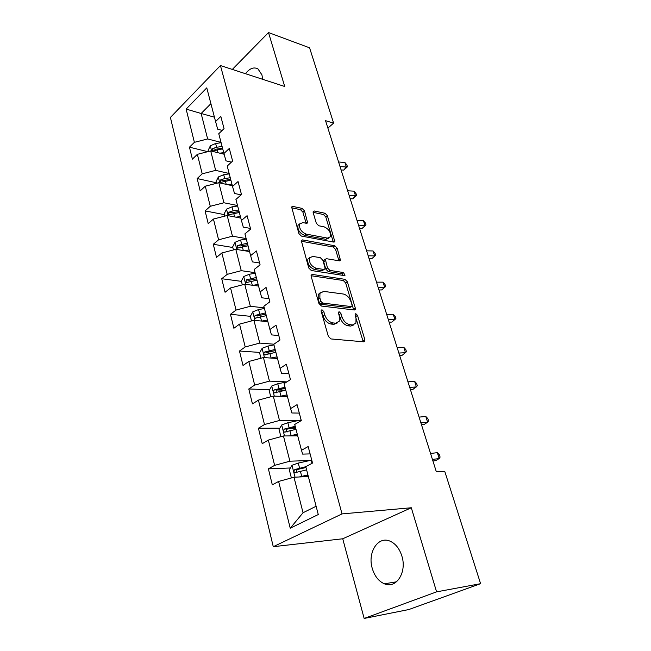 <?xml version="1.0" encoding="UTF-8"?>
<svg xmlns="http://www.w3.org/2000/svg" width="651" height="651" viewBox="0 0 651 651"><rect width="100%" height="100%" fill="white"/><g stroke="black" fill="none" stroke-linecap="round" stroke-linejoin="round"><path stroke-width="0.98" d="M322.001 309.77L321.171 310.21L321.155 311.251L328.348 336.38L330.928 338.935L363.787 341.824L364.829 341.254L364.853 339.667L357.521 315.409L355.812 313.684L355.072 314.075L355.999 318.249L355.942 323.124L352.516 324.947L349.831 324.662C346.202 323.848 343.549 321.187 341.873 316.671L340.937 313.513L339.195 311.764L338.406 312.171L339.326 316.394L339.252 321.244L335.631 323.189L332.848 322.896C329.105 322.066 326.387 319.356 324.711 314.767L323.783 311.552L322.001 309.77M262.654 79.308L261.938 74.857L257.967 68.925C253.833 66.744 249.667 68.339 245.476 73.709M372.258 568.38C374.585 576.119 378.63 581.27 384.407 583.825C396.15 589.204 407.103 572.27 401.903 556.174C399.543 548.695 395.621 543.707 390.144 541.209C378.141 535.602 367.327 552.406 372.258 568.38M304.505 210.875L302.08 208.385L292.852 206.424L291.615 206.961L298.89 233.554L301.372 236.077L333.711 242.074L334.809 241.57L327.372 215.693L325.02 213.259L314.343 210.997L313.188 211.494L313.188 212.698L316.329 223.293L318.73 225.759L324.06 226.817C328.828 228.957 330.944 232.269 330.423 236.752L327.437 238.103L306.165 234.1C301.275 231.992 299.086 228.647 299.59 224.058L302.829 222.593L306.434 223.309L307.622 222.78L304.505 210.875L302.91 212.153L300.493 209.671L291.534 207.783M284.715 86.493L268.505 32.55L309.583 47.824L333.613 123.137L325.549 120.671L436.341 471.804L444.755 471.373L480.593 583.687L436.585 591.857L411.31 507.756L342.027 513.908L220.437 65.548L284.715 86.493M312.399 274.445L311.194 275.048L311.178 276.431L318.933 303.496L321.48 306.051L354.177 309.966L355.243 309.412L355.259 307.923L347.349 281.769L344.94 279.32L312.399 274.445L311.088 275.406M308.753 267.968L301.25 240.471L302.471 239.902L334.826 245.785L337.21 248.226L340.465 260.343L339.374 260.864L326.468 258.699L325.329 259.244L327.486 267.935L329.935 270.417L343.386 272.525L345.063 275.202L344.306 275.576L311.268 270.507L308.753 267.968M342.027 513.908L273.265 546.702L170.407 117.432L220.437 65.548M207.775 151.675L189.449 147.175L192.387 159.137L197.367 154.336L202.209 173.825L197.155 178.561L200.174 190.889L205.285 186.194L210.273 206.294L205.089 210.916L208.214 223.627L213.447 219.053L218.598 239.796L213.284 244.288L216.498 257.405L221.869 252.962L227.183 274.364L221.731 278.726L225.059 292.266L230.56 287.962L236.053 310.071L230.454 314.287L233.888 328.275L239.544 324.117L245.215 346.959L239.47 351.019L243.018 365.471L248.82 361.476L254.687 385.091L248.788 388.981L252.45 403.921L258.414 400.105L264.485 424.533L258.423 428.236L262.215 443.697L268.342 440.068L274.624 465.359L268.391 468.858L272.313 484.857L278.62 481.439L290.232 528.213L318.274 514.542L305.783 466.71L312.529 463.056L308.159 446.537L301.486 450.28L302.617 454.105L310.112 453.902M189.449 147.175L194.389 142.333L186.129 109.083L206.774 87.861L215.579 121.558L220.819 116.423L224.05 128.629L218.76 133.724L223.928 153.498L229.298 148.461L232.627 161.057L227.207 166.046L232.537 186.446L238.046 181.539L241.488 194.543L235.922 199.409L241.431 220.477L247.087 215.684L250.635 229.119L244.922 233.855L250.611 255.615L256.421 250.969L260.091 264.859L254.224 269.449L260.107 291.941L266.072 287.449L269.872 301.804L263.842 306.239L269.921 329.504L276.048 325.175L279.979 340.025L273.786 344.289L280.076 368.368L286.383 364.21L290.452 379.598L284.08 383.675L290.59 408.6L297.076 404.645L301.291 420.579L294.732 424.46L301.486 450.28M229.144 173.483L215.66 170.375L210.696 150.926L224.131 154.238M231.439 162.156L225.962 160.838L223.928 153.498M210.696 150.926L197.367 154.336M215.66 170.375L202.209 173.825M237.517 205.521L223.928 202.77L218.809 182.711L232.334 185.69M241.114 194.869L234.49 193.453L232.537 186.446M218.809 182.711L205.285 186.194M223.928 202.77L210.273 206.294M246.159 238.567L232.456 236.183L227.183 215.497L240.813 218.109M250.456 228.436L243.287 227.118L241.431 220.477M227.183 215.497L213.447 219.053M232.456 236.183L218.598 239.796M255.062 272.655L241.261 270.678L235.808 249.325L249.553 251.546M259.594 262.98L252.376 261.873L250.611 255.615M235.808 249.325L221.869 252.962M241.261 270.678L227.183 274.364M264.257 307.842L250.35 306.295L244.727 284.235L258.569 286.058M269.034 298.663L261.759 297.784L260.107 291.941M244.727 284.235L230.56 287.962M250.35 306.295L236.053 310.071M273.925 344.192L259.749 343.093L253.931 320.3L267.878 321.684M278.791 335.525L271.459 334.891L269.921 329.504M253.931 320.3L239.544 324.117M259.749 343.093L245.215 346.959M286.888 381.877L269.457 381.128L263.443 357.57L277.497 358.481M288.873 373.65L281.492 373.275L280.076 368.368M263.443 357.57L248.82 361.476M269.457 381.128L254.687 385.091M298.166 420.579L279.499 420.473L273.282 396.101L287.433 396.508M299.314 413.084L291.876 412.986L290.59 408.6M273.282 396.101L258.414 400.105M279.499 420.473L264.485 424.533M309.852 460.526L289.89 461.193L283.454 435.967L297.71 435.836M283.454 435.967L268.342 440.068M289.89 461.193L274.624 465.359M290.232 528.213L303.049 512.744L293.983 477.232L308.346 476.524M293.983 477.232L278.62 481.439M411.31 507.756L342.735 538.776L364.153 618.45L436.585 591.857M364.153 618.45L408.804 609.548L480.593 583.687M268.505 32.55L232.334 69.421M342.735 538.776L273.265 546.702M327.884 128.092L333.613 123.137M303.049 512.744L316.109 506.25M214.439 117.188L201.143 113.494L207.645 138.956L221.023 142.39M210.908 103.672L201.143 113.494L186.129 109.083M222.194 130.412L217.694 129.207L215.579 121.558M207.645 138.956L194.389 142.333M290.395 467.971L268.391 468.858M295.709 428.171L291.013 428.179M279.816 428.195L258.423 428.236M285.455 390.25L277.326 389.965M269.636 389.705L248.788 388.981M271.158 353.208L266.723 352.907M259.83 352.427L239.47 351.019M258.585 317.159L257.104 317.013M250.358 316.321L230.454 314.287M241.431 281.362L221.731 278.726M247.364 243.197L237.46 245.508L237.159 248.194L248.047 245.801M232.822 247.486L213.284 244.288M224.481 214.643L205.089 210.916M216.384 182.776L197.155 178.561M321.195 311.39L322.986 315.938C324.654 320.528 327.363 323.23 331.115 324.06L332.848 322.896M337.104 323.083L333.89 324.344L331.115 324.06M353.835 324.865L350.783 326.078L348.098 325.801C344.469 324.995 341.816 322.335 340.147 317.826L338.463 313.44M363.225 341.775L355.153 315.442M353.672 309.9L345.673 282.941L343.264 280.5L311.064 275.723M320.829 301.275L322.603 303.057L351.296 306.58L352.045 306.19L352.053 305.156L351.076 301.909C349.432 297.531 346.837 294.903 343.272 294.008L323.702 291.379L319.934 293.316L319.869 297.93L320.829 301.275L319.12 302.471L320.894 304.245L322.603 303.057M351.459 306.58L349.587 307.728L320.894 304.245M320.3 292.681L318.233 294.521L318.16 299.126L319.869 297.93M319.12 302.471L318.16 299.126M301.144 241.22L333.19 246.998L334.826 245.785M338.927 260.782L335.574 249.431L333.19 246.998M324.434 259.904L323.669 260.465L323.661 261.8L325.825 269.148L328.267 271.622L341.726 273.705L343.386 272.525M343.411 275.438L341.726 273.705M312.716 256.396L309.51 257.942C308.94 262.752 311.154 266.194 316.158 268.269L323.799 269.457L324.955 268.896L324.963 267.537L322.798 260.164L320.341 257.674L312.716 256.396M309.656 257.658L307.858 259.179C307.28 263.989 309.485 267.431 314.49 269.49L316.158 268.269M324.165 269.473L322.131 270.678L314.49 269.49M306.108 223.244L302.91 212.153M299.672 223.879L297.971 225.336C297.466 229.917 299.655 233.261 304.538 235.361L306.165 234.1M328.739 238.12L325.817 239.332L304.538 235.361M333.279 241.993L325.777 216.929L323.425 214.513L313.107 212.332M299.167 476.98L307.923 474.904M303.366 476.768L308.126 475.702M291.949 477.793L291.306 477.671L289.304 469.762L292.079 465.237L298.272 463.081L311.748 460.102M305.799 466.702L294.911 469.517C293.707 470.6 293.674 471.674 294.83 472.724L306.605 469.876M297.019 472.211C296.335 470.99 296.604 470.055 297.841 469.395L305.994 467.532M432.435 459.427L439.205 458.556L437.326 452.648L430.563 453.487M437.326 452.648L439.352 454.732L440.109 457.083L439.205 458.556L435.722 460.631L432.931 460.998M289.565 435.91L297.287 434.209M294.097 435.869L297.523 435.137M280.89 436.666L279.059 429.473L281.769 424.924L287.84 422.743L301.128 419.96M295.212 426.291L284.52 429.009C283.356 430.067 283.315 431.1 284.389 432.109L296.018 429.351M287.026 432.069C285.887 430.97 286.025 429.953 287.433 429.001L295.464 427.243M280.117 396.296L287.01 394.888M284.788 396.435L287.278 395.93M270.759 396.784L269.164 390.519L271.809 385.962L277.757 383.756L286.749 381.966M285.008 387.223L274.478 389.851C273.355 390.885 273.29 391.886 274.307 392.862L285.781 390.185M276.83 392.87C275.861 391.78 276.04 390.812 277.367 389.957L285.284 388.289M420.904 422.873L427.617 422.19L425.795 416.461L419.089 417.12M425.795 416.461L427.829 418.601L428.553 420.888L427.617 422.19L424.249 424.411L421.482 424.696M409.715 387.426L416.388 386.922L414.614 381.364L407.957 381.844M414.614 381.364L416.64 383.561L417.348 385.774L413.116 389.274L410.366 389.493M270.865 358.05L277.066 356.854M275.568 358.351L277.367 358.001M260.961 358.229L259.594 352.842L262.166 348.269L268.009 346.055L273.949 344.924M275.129 349.441L264.77 351.988C263.679 352.997 263.606 353.973 264.558 354.901L275.878 352.305M264.77 351.988L267.634 352.191L275.438 350.62M266.503 321.545L267.781 321.309M261.832 321.081L267.455 320.056M251.489 320.951L250.326 316.378L252.84 311.796L258.577 309.567L264.436 308.509M265.575 312.887L255.371 315.344C254.313 316.337 254.232 317.281 255.127 318.176L266.3 315.654M255.371 315.344L258.219 315.637L265.909 314.156M257.625 285.935L258.496 285.781M253.003 285.325L258.146 284.43M242.327 284.869L241.358 281.069L243.808 276.488L249.439 274.242L255.225 273.257M256.331 277.489L246.273 279.873L245.997 282.632L257.031 280.174M246.273 279.873L249.097 280.255L256.689 278.856M398.868 353.045L405.483 352.704L403.775 347.308L397.159 347.634M403.775 347.308L405.793 349.554L406.476 351.703L402.318 355.186L399.592 355.332M388.338 319.674L394.905 319.486L393.245 314.254L386.678 314.417M393.245 314.254L395.263 316.541L395.922 318.632L391.829 322.082L389.127 322.164M391.829 322.082L395.922 318.632M378.117 287.278L384.635 287.229L383.016 282.152L376.506 282.168M383.016 282.152L385.026 284.479L385.677 286.505L381.649 289.939L378.963 289.964M381.649 289.939L385.677 286.505M368.181 255.802L374.65 255.9L373.08 250.96L366.619 250.838M373.08 250.96L375.09 253.329L375.717 255.298L371.754 258.707L369.093 258.667M371.754 258.707L375.717 255.298M358.53 225.213L364.951 225.441L363.421 220.64L357.008 220.396M363.421 220.64L365.423 223.049L366.033 224.961L362.135 228.346L359.49 228.257M362.135 228.346L366.033 224.961M349.148 195.479L355.519 195.837L354.038 191.166L347.675 190.792M354.038 191.166L356.032 193.599L356.626 195.463L352.785 198.824L350.165 198.685M352.785 198.824L355.519 195.837L356.626 195.463M248.967 251.457L249.504 251.367M244.377 250.708L249.13 249.927M233.449 249.935L232.667 246.867L235.06 242.278L240.593 240.016L246.298 239.096M237.46 245.508L240.26 245.972L247.746 244.654M235.963 217.182L240.39 216.49M224.847 216.099L224.245 213.707L226.581 209.117L232.016 206.855L237.648 205.993M238.681 209.972L233.05 210.834L228.924 212.21L228.599 214.822L239.34 212.486M228.924 212.21L231.699 212.747L239.088 211.51M227.769 184.681L231.919 184.07M216.514 183.305L216.075 181.556L218.362 176.966L223.7 174.696L229.258 173.89M230.267 177.747L224.701 178.561L220.64 179.92L220.298 182.467L230.902 180.189M220.64 179.92L223.399 180.53L230.682 179.359M219.794 153.172L223.7 152.627M208.442 151.504L208.149 150.365L210.379 145.775L215.636 143.497L221.112 142.748M222.097 146.491L216.604 147.248L212.608 148.599L212.25 151.089L222.715 148.859M212.608 148.599L215.343 149.282L222.536 148.176M340.025 166.566L346.348 167.03L344.9 162.49L338.585 162.001M344.9 162.49L346.885 164.955L347.463 166.77L343.687 170.106L341.083 169.919M343.687 170.106L346.348 167.03L347.463 166.77M322.986 315.938L324.711 314.767M333.89 324.344L335.631 323.189M339.22 314.669L340.937 313.513M340.147 317.826L341.873 316.671M348.098 325.801L349.831 324.662M350.783 326.078L352.516 324.947M355.796 316.549L357.521 315.409M363.103 340.774L364.853 339.667M322.066 312.732L323.783 311.552M343.264 280.5L344.94 279.32M345.673 282.941L347.349 281.769M353.542 309.07L355.259 307.923M349.587 307.728L351.296 306.58M301.144 240.927L302.471 239.902M335.574 249.431L337.21 248.226M338.813 260.205L340.465 259M323.661 261.8L325.321 260.579M325.825 269.148L327.486 267.935M328.267 271.622L329.935 270.417M322.131 270.678L323.799 269.457M306.019 222.813L307.622 221.543M325.817 239.332L327.437 238.103M313.082 211.99L314.343 210.997M323.425 214.513L325.02 213.259M325.777 216.929L327.372 215.693M333.182 241.505L334.809 240.284M291.518 207.514L292.852 206.424M300.493 209.671L302.08 208.385M292.006 465.351L295.033 477.183M311.194 460.224L312.016 463.333M300.388 471.259L301.69 476.304M298.272 463.081L299.566 468.085M297.841 469.395L294.911 469.517M281.704 425.038L284.495 435.958M300.583 420.074L300.795 420.872M289.882 430.653L291.143 435.527M287.84 422.743L289.093 427.585M287.433 429.001L284.52 429.009M271.736 386.076L274.307 396.133M279.735 391.406L280.955 396.109M277.757 383.756L278.97 388.435M277.367 389.957L274.478 389.851M262.101 348.383L264.469 357.635M269.921 353.444L271.101 358.001M268.009 346.055L269.18 350.58M252.775 311.91L254.948 320.406M260.424 316.72L261.547 321.057M258.577 309.567L259.708 313.945M243.743 276.602L245.736 284.373M251.237 281.167L252.287 285.228M249.439 274.242L250.537 278.482M235.003 242.392L236.809 249.479M242.327 246.737L243.311 250.537M240.593 240.016L241.659 244.133M226.524 209.231L228.175 215.684M233.701 213.365L234.62 216.921M232.016 206.855L233.05 210.834M218.297 177.08L219.794 182.931M225.336 181.002L226.198 184.339M223.7 174.696L224.701 178.561M210.322 145.889L211.673 151.17M217.222 149.624L218.028 152.733M215.636 143.497L216.604 147.248M396.54 581.799L384.407 583.825M363.917 341.824L364.829 341.254M354.404 309.974L355.243 309.412M318.233 294.521L319.934 293.316M339.732 260.872L340.465 260.343M323.669 260.465L325.329 259.244M344.534 275.576L345.063 275.202M307.858 259.179L309.51 257.942M306.93 223.326L307.622 222.78M297.971 225.336L299.59 224.058M334.118 242.091L334.809 241.57M295.766 472.683L294.83 472.724M285.244 432.101L284.389 432.109M275.072 392.887L274.307 392.862M265.25 354.95L264.558 354.901M255.745 318.241L255.127 318.176M246.55 282.705L245.997 282.632M229.038 214.903L228.599 214.822"/></g></svg>

